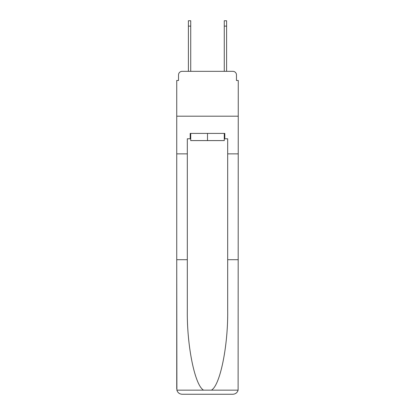 <?xml version="1.0" encoding="UTF-8"?>
<svg xmlns="http://www.w3.org/2000/svg" width="415" height="415" viewBox="0 0 415 415"><rect width="100%" height="100%" fill="white"/><g stroke="black" fill="none" stroke-linecap="round" stroke-linejoin="round"><path stroke-width="0.62" d="M178.528 74.928L178.528 80.489L178.528 74.928A3.59 3.59 0 0 1 182.118 71.339L188.394 71.339L188.394 20.75L190.729 20.75L190.729 71.339L193.509 71.339M224.271 138.792L224.811 138.792L224.811 133.412L190.189 133.412L190.189 138.792L187.321 138.792L187.321 259.702L176.733 259.702L176.889 390.157C177.708 392.704 179.446 394.068 182.118 394.25L232.882 394.25C235.554 394.068 237.292 392.704 238.111 390.157L238.267 80.489L236.472 80.489L236.472 74.928A3.59 3.59 0 0 0 232.882 71.339L182.118 71.339M187.321 153.861L176.733 153.861L176.733 116.19L238.267 116.19L176.733 116.19L176.733 80.489L178.528 80.489M221.491 71.339L224.271 71.339L224.271 20.75L226.606 20.75L226.606 26.129L224.271 26.129M226.606 26.129L226.606 71.339L232.882 71.339M236.472 80.489L236.472 74.928M182.118 394.25L195.75 394.25L182.118 394.25M187.321 259.702L187.321 309.886C186.76 345.534 194.858 385.473 203.594 390.157L211.406 390.157C220.142 385.473 228.24 345.534 227.679 309.886L227.679 138.792L224.811 138.792M176.733 388.871L176.733 153.861M238.267 153.861L227.679 153.861M238.267 259.702L227.679 259.702M190.189 138.792L190.729 138.792M190.729 133.412L190.729 140.586L224.271 140.586L224.271 133.412M207.5 133.412L207.5 140.586M176.889 390.157L203.594 390.157M211.406 390.157L238.111 390.157M188.394 26.129L190.729 26.129"/></g></svg>
